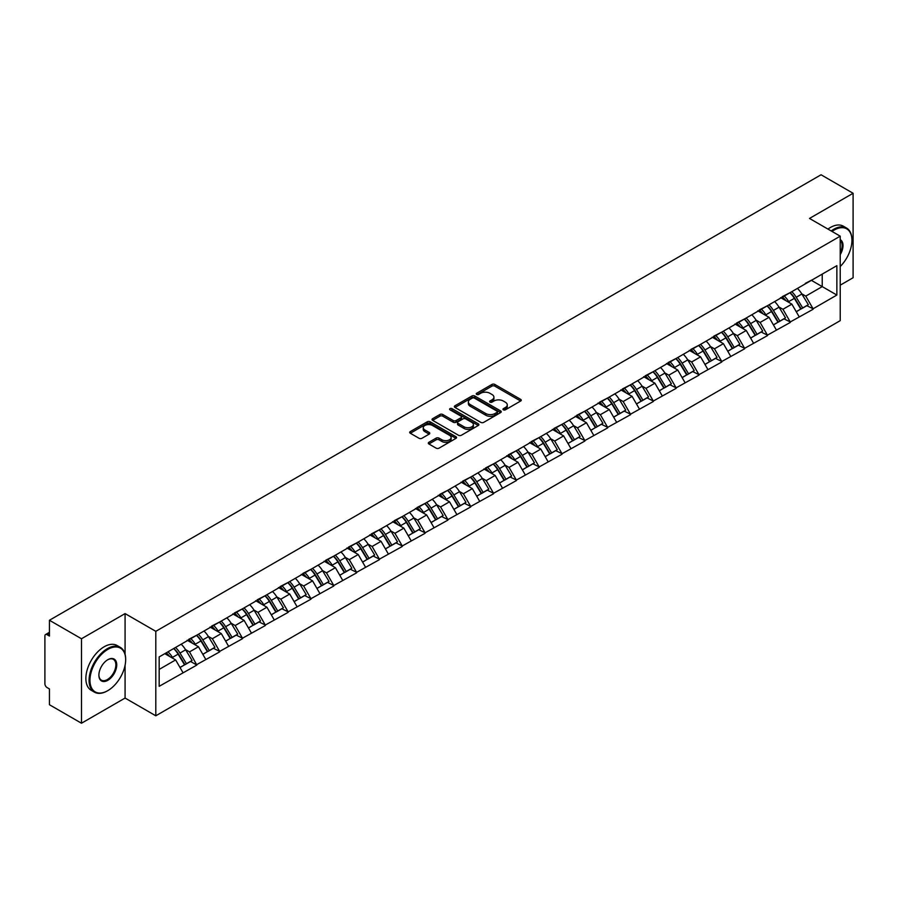 <?xml version="1.0" encoding="UTF-8"?>
<svg xmlns="http://www.w3.org/2000/svg" width="898" height="898" viewBox="0 0 898 898"><rect width="100%" height="100%" fill="white"/><g stroke="black" fill="none" stroke-linecap="round" stroke-linejoin="round"><path stroke-width="1.35" d="M503.396 409.825A1.426 0.819 0 0 0 505.406 409.825L520.66 401.024A2.032 1.167 0 0 0 521.255 400.194A2.032 1.167 0 0 0 520.66 399.363L494.809 384.434A2.032 1.167 0 0 0 491.947 384.434L476.681 393.245A1.426 0.819 0 0 0 476.266 393.829A1.426 0.819 0 0 0 476.681 394.413A1.426 0.819 0 0 0 478.69 394.413L480.666 393.268A6.499 3.749 0 0 1 489.859 393.268L492.014 394.514A6.499 3.749 0 0 1 493.911 397.163A6.499 3.749 0 0 1 492.014 399.823L490.039 400.957A1.426 0.819 0 0 0 489.623 401.541A1.426 0.819 0 0 0 490.039 402.124A1.426 0.819 0 0 0 492.048 402.124L494.023 400.979A6.499 3.749 0 0 1 503.217 400.979L505.372 402.225A6.499 3.749 0 0 1 507.269 404.875A6.499 3.749 0 0 1 505.372 407.524L503.396 408.669A1.426 0.819 0 0 0 502.981 409.252A1.426 0.819 0 0 0 503.396 409.825L503.396 408.669M428.896 442.31A2.032 1.167 0 0 0 428.301 443.141A2.032 1.167 0 0 0 428.896 443.971L436.147 448.158A2.032 1.167 0 0 0 439.021 448.158L455.971 438.37A2.032 1.167 0 0 0 456.566 437.539A2.032 1.167 0 0 0 455.971 436.72L430.12 421.791A2.032 1.167 0 0 0 427.246 421.791L410.296 431.579A2.032 1.167 0 0 0 409.701 432.398A2.032 1.167 0 0 0 410.296 433.229L419.063 438.291A2.032 1.167 0 0 0 421.937 438.291L429.188 434.104A2.032 1.167 0 0 0 429.783 433.274A2.032 1.167 0 0 0 429.188 432.443L424.844 429.94A5.433 3.132 0 0 1 423.25 427.717A5.433 3.132 0 0 1 426.606 424.821A5.433 3.132 0 0 1 432.522 425.506L449.539 435.328A5.433 3.132 0 0 1 451.133 437.539A5.433 3.132 0 0 1 447.776 440.447A5.433 3.132 0 0 1 441.861 439.762L439.021 438.123A2.032 1.167 0 0 0 436.147 438.123L428.896 442.31L428.896 443.971M125.08 613.592L81.482 638.759L49.435 620.26L821.064 174.773L853.1 193.272L809.502 218.439L840.225 236.174L155.803 631.328L125.08 613.592L125.08 654.238M480.812 422.374A2.032 1.167 0 0 0 483.685 422.374L500.635 412.586A2.032 1.167 0 0 0 501.23 411.755A2.032 1.167 0 0 0 500.635 410.925L474.784 396.007A2.032 1.167 0 0 0 471.91 396.007L454.96 405.784A2.032 1.167 0 0 0 454.366 406.614A2.032 1.167 0 0 0 454.96 407.445L480.812 422.374M450.572 410.139A1.426 0.819 0 0 1 452.02 410.341L478.275 425.495L461.348 435.261A2.032 1.167 0 0 1 458.485 435.261L432.634 420.343L432.634 418.681A2.032 1.167 0 0 0 432.039 419.512A2.032 1.167 0 0 0 432.634 420.343M432.634 418.681L439.885 414.494A2.032 1.167 0 0 1 442.759 414.494L453.243 420.545A2.032 1.167 0 0 0 456.105 420.545L460.921 417.772A2.032 1.167 0 0 0 461.516 416.941A2.032 1.167 0 0 0 460.921 416.111L450.01 409.814A1.426 0.819 0 0 1 449.595 409.23A1.426 0.819 0 0 1 450.47 408.467A1.426 0.819 0 0 1 452.02 408.646L478.297 423.822A2.032 1.167 0 0 1 478.892 424.653A2.032 1.167 0 0 1 478.297 425.484L478.297 423.822M81.482 638.759L81.482 723.227L125.08 698.06L155.803 715.796L155.803 631.328M155.803 715.796L840.225 320.653L840.225 236.174M173.752 648.502A13.863 8.003 -120 0 1 178.5 654.047L184.954 664.722L190.589 661.467L196.842 665.07L189.523 651.892L185.471 649.557M196.842 665.07L159.171 686.319L159.171 656.921L836.857 265.662L836.857 295.049L813.083 308.777L805.764 296.116L801.712 293.769M789.993 292.714A13.863 8.003 -120 0 1 794.741 298.259L801.207 308.934L806.831 305.679L813.083 308.777M813.083 309.282L790.262 321.955L782.944 309.282L778.892 306.948M767.173 305.892A13.863 8.003 -120 0 1 771.921 311.438L778.375 322.113L784.01 318.857L790.262 321.955M790.262 322.461L767.442 335.134L760.123 322.461L756.071 320.126M744.352 319.071A13.863 8.003 -120 0 1 749.089 324.616L755.555 335.291L761.19 332.036L767.442 335.134M767.442 335.639L744.61 348.312L737.303 335.639L733.251 333.304M721.521 332.249A13.863 8.003 -120 0 1 726.269 337.794L732.734 348.458L738.369 345.214L744.61 348.312M744.61 348.817L721.79 361.49L714.471 348.817L710.419 346.482M698.7 345.427A13.863 8.003 -120 0 1 703.448 350.972L709.903 361.636L715.538 358.392L721.79 361.49M721.79 361.995L698.97 374.668L691.651 361.995L687.599 359.66M675.88 358.605A13.863 8.003 -120 0 1 680.628 364.15L687.082 374.814L692.717 371.57L698.97 374.668M698.97 375.173L676.138 387.846L668.83 375.173L664.778 372.838M653.048 371.783A13.863 8.003 -120 0 1 657.796 377.328L664.262 387.992L669.897 384.748L676.138 387.846M676.138 388.351L653.317 401.024L645.999 388.351L641.947 386.017M630.228 384.961A13.863 8.003 -120 0 1 634.976 390.507L641.43 401.17L647.065 397.915L653.317 401.024M653.317 401.529L630.497 414.203L623.178 401.529L619.126 399.183M607.407 398.128A13.863 8.003 -120 0 1 612.155 403.685L618.61 414.348L624.245 411.093L630.497 414.203M630.497 414.708L607.665 427.381L600.358 414.708L596.306 412.362M584.576 411.306A13.863 8.003 -120 0 1 589.324 416.863L595.789 427.527L601.424 424.271L607.665 427.381M607.665 427.886L584.845 440.559L577.526 427.886L573.474 425.54M561.755 424.485A13.863 8.003 -120 0 1 566.503 430.041L572.969 440.705L578.593 437.449L584.845 440.559M584.845 441.064L562.025 453.726L554.706 441.064L550.654 438.718M538.935 437.663A13.863 8.003 -120 0 1 543.683 443.219L550.137 453.883L555.772 450.628L562.025 453.726M562.025 454.242L539.193 466.904L531.885 454.242L527.833 451.896M516.114 450.841A13.863 8.003 -120 0 1 520.851 456.386L527.317 467.061L532.952 463.806L539.193 466.904M539.193 467.409L516.372 480.082L509.054 467.409L505.002 465.074M493.283 464.019A13.863 8.003 -120 0 1 498.031 469.564L504.496 480.239L510.12 476.984L516.372 480.082M516.372 480.587L493.552 493.26L486.233 480.587L482.181 478.252M470.462 477.197A13.863 8.003 -120 0 1 475.21 482.742L481.665 493.417L487.3 490.162L493.552 493.26M493.552 493.765L470.732 506.438L463.413 493.765L459.361 491.431M447.642 490.375A13.863 8.003 -120 0 1 452.379 495.921L458.844 506.595L464.479 503.34L470.732 506.438M470.732 506.943L447.9 519.616L440.592 506.943L436.529 504.609M424.81 503.554A13.863 8.003 -120 0 1 429.558 509.099L436.024 519.762L441.659 516.518L447.9 519.616M447.9 520.122L425.08 532.795L417.761 520.122L413.709 517.787M401.99 516.732A13.863 8.003 -120 0 1 406.738 522.277L413.192 532.941L418.827 529.697L425.08 532.795M425.08 533.3L402.259 545.973L394.94 533.3L390.888 530.965M379.169 529.91A13.863 8.003 -120 0 1 383.906 535.455L390.372 546.119L396.007 542.875L402.259 545.973M402.259 546.478L379.427 559.151L372.12 546.478L368.068 544.143M356.338 543.088A13.863 8.003 -120 0 1 361.086 548.633L367.551 559.297L373.186 556.053L379.427 559.151M379.427 559.656L356.607 572.329L349.288 559.656L345.236 557.31M333.517 556.255A13.863 8.003 -120 0 1 338.265 561.811L344.72 572.475L350.355 569.22L356.607 572.329M356.607 572.834L333.787 585.507L326.468 572.834L322.416 570.488M310.697 569.433A13.863 8.003 -120 0 1 315.445 574.989L321.899 585.653L327.534 582.398L333.787 585.507M333.787 586.012L310.955 598.685L303.647 586.012L299.595 583.666M287.865 582.611A13.863 8.003 -120 0 1 292.613 588.168L299.079 598.831L304.714 595.576L310.955 598.685M310.955 599.19L288.135 611.852L280.816 599.19L276.764 596.844M265.045 595.789A13.863 8.003 -120 0 1 269.793 601.346L276.258 612.009L281.882 608.754L288.135 611.852M288.135 612.369L265.314 625.03L257.995 612.369L253.943 610.023M242.224 608.967A13.863 8.003 -120 0 1 246.972 614.513L253.427 625.188L259.062 621.932L265.314 625.03M265.314 625.547L242.482 638.209L235.175 625.547L231.123 623.201M219.404 622.146A13.863 8.003 -120 0 1 224.141 627.691L230.606 638.366L236.241 635.111L242.482 638.209M242.482 638.714L219.662 651.387L212.343 638.714L208.291 636.379M196.572 635.324A13.863 8.003 -120 0 1 201.32 640.869L207.786 651.544L213.41 648.289L219.662 651.387M219.662 651.892L196.842 664.565M189.085 639.14L196.842 635.167M189.523 651.892L198.447 646.74L187.188 640.24M205.765 659.413L198.447 646.74M211.906 625.962L219.662 621.988M212.343 638.714L221.278 633.561L210.009 627.062M228.586 646.234L221.278 633.561M234.737 612.784L242.482 608.822M235.175 625.547L244.099 620.383L232.829 613.884M251.418 633.056L244.099 620.383M257.558 599.606L265.314 595.643M257.995 612.369L266.919 607.216L255.661 600.706M274.238 619.878L266.919 607.216M280.378 586.428L288.135 582.465M280.816 599.19L289.74 594.038L278.481 587.528M297.058 606.7L289.74 594.038M303.21 573.25L310.955 569.287M303.647 586.012L312.571 580.86L301.301 574.35M319.879 593.533L312.571 580.86M326.03 560.083L333.787 556.109M326.468 572.834L335.392 567.682L324.122 561.171M342.71 580.355L335.392 567.682M348.851 546.904L356.607 542.931M349.288 559.656L358.212 554.504L346.954 547.993M365.531 567.177L358.212 554.504M371.682 533.726L379.427 529.753M372.12 546.478L381.044 541.326L369.774 534.826M388.351 553.999L381.044 541.326M394.503 520.548L402.259 516.575M394.94 533.3L403.864 528.147L392.594 521.648M411.183 540.821L403.864 528.147M417.323 507.37L425.08 503.396M417.761 520.122L426.685 514.969L415.426 508.47M434.003 527.642L426.685 514.969M440.143 494.192L447.9 490.218M440.592 506.943L449.516 501.791L438.246 495.292M456.824 514.464L449.516 501.791M462.975 481.014L470.732 477.04M463.413 493.765L472.337 488.613L461.067 482.114M479.655 501.286L472.337 488.613M485.796 467.836L493.552 463.862M486.233 480.587L495.157 475.435L483.899 468.936M502.476 488.108L495.157 475.435M508.616 454.657L516.372 450.684M509.054 467.409L517.989 462.257L506.719 455.757M525.296 474.93L517.989 462.257M531.448 441.479L539.193 437.517M531.885 454.242L540.809 449.09L529.539 442.579M548.128 461.752L540.809 449.09M554.268 428.301L562.025 424.339M554.706 441.064L563.63 435.912L552.371 429.401M570.948 448.573L563.63 435.912M577.088 415.123L584.845 411.161M577.526 427.886L586.45 422.734L575.191 416.223M593.769 435.395L586.45 422.734M599.92 401.945L607.665 397.982M600.358 414.708L609.282 409.555L598.012 403.045M616.589 422.228L609.282 409.555M622.741 388.778L630.497 384.804M623.178 401.529L632.102 396.377L620.832 389.867M639.421 409.05L632.102 396.377M645.561 375.6L653.317 371.626M645.999 388.351L654.923 383.199L643.664 376.689M662.241 395.872L654.923 383.199M668.393 362.422L676.138 358.448M668.83 375.173L677.754 370.021L666.484 363.522M685.062 382.694L677.754 370.021M691.213 349.243L698.97 345.27M691.651 361.995L700.575 356.843L689.305 350.343M707.893 369.516L700.575 356.843M714.033 336.065L721.79 332.092M714.471 348.817L723.395 343.665L712.136 337.165M730.714 356.338L723.395 343.665M736.854 322.887L744.61 318.913M737.303 335.639L746.227 330.486L734.957 323.987M753.534 343.159L746.227 330.486M759.686 309.709L767.442 305.735M760.123 322.461L769.047 317.308L757.777 310.809M776.366 329.981L769.047 317.308M782.506 296.531L790.262 292.557M782.944 309.282L791.868 304.13L780.609 297.631M799.186 316.803L791.868 304.13M805.326 283.353L813.083 279.39M805.764 296.116L822.231 286.608L822.231 274.103L836.857 265.662M811.399 280.356L836.857 295.049M840.225 285.171L853.1 277.74L853.1 193.272M81.482 723.227L49.435 704.728L49.435 688.934L47.1 687.587A3.098 1.796 -120 0 1 44.9 683.782L44.9 635.975A3.098 1.796 -120 0 1 45.54 634.549A3.098 1.796 -120 0 1 47.1 634.706L49.435 636.053L49.435 620.26M159.171 669.425L175.626 659.918L164.794 653.665M182.945 672.591L175.626 659.918M794.416 298.506L795.145 298.933M771.595 311.685L772.325 312.111M748.775 324.863L749.493 325.289M725.954 338.041L726.673 338.467M703.123 351.219L703.852 351.634M680.302 364.397L681.021 364.812M657.482 377.575L658.2 377.991M634.65 390.753L635.38 391.169M611.83 403.932L612.559 404.347M589.009 417.11L589.728 417.525M566.178 430.288L566.907 430.703M543.357 443.466L544.087 443.881M520.537 456.644L521.255 457.06M497.705 469.811L498.435 470.238M474.885 482.989L475.614 483.416M452.064 496.167L452.783 496.594M429.244 509.346L429.962 509.761M406.412 522.524L407.142 522.939M383.592 535.702L384.31 536.117M360.772 548.88L361.49 549.295M337.94 562.058L338.669 562.474M315.119 575.236L315.849 575.652M292.299 588.415L293.017 588.83M269.467 601.593L270.197 602.008M246.647 614.771L247.377 615.186M223.827 627.938L224.545 628.364M200.995 641.116L201.724 641.542M178.174 654.294L178.904 654.721M125.08 698.06L125.08 665.283M503.958 410.027L505.372 409.219A6.499 3.749 0 0 0 507.269 406.57L507.269 404.875M493.911 397.163L493.911 398.858A6.499 3.749 0 0 1 492.014 401.507L490.611 402.315M520.638 401.036L494.809 386.129A2.032 1.167 0 0 0 491.947 386.129L477.253 394.604M500.601 412.597L474.784 397.691A2.032 1.167 0 0 0 471.91 397.691L454.994 407.456M497.043 412.339A1.426 0.819 0 0 0 497.458 411.755A1.426 0.819 0 0 0 497.043 411.172L474.346 398.072A1.426 0.819 0 0 0 472.337 398.072L470.26 399.284A6.499 3.749 0 0 0 468.352 401.934A6.499 3.749 0 0 0 470.26 404.583L485.762 413.54A6.499 3.749 0 0 0 494.955 413.54L497.043 412.339L497.043 414.023A1.426 0.819 0 0 0 497.458 413.45L497.458 411.755M468.352 401.934L468.352 403.617A6.499 3.749 0 0 0 470.26 406.278L470.26 404.583M497.043 414.023L494.955 415.235A6.499 3.749 0 0 1 485.762 415.235L470.26 406.278M432.656 420.354L439.885 416.178L439.885 414.494M461.516 416.941L461.516 418.625A2.032 1.167 0 0 1 460.921 419.456L456.105 422.24A2.032 1.167 0 0 1 453.243 422.24L442.759 416.178A2.032 1.167 0 0 0 439.885 416.178M464.12 426.831A5.433 3.132 0 0 0 470.036 427.504A5.433 3.132 0 0 0 473.392 424.608A5.433 3.132 0 0 0 471.798 422.397L465.804 418.928A2.032 1.167 0 0 0 462.93 418.928L458.126 421.712A2.032 1.167 0 0 0 457.531 422.531A2.032 1.167 0 0 0 458.126 423.362L464.12 426.831L464.12 428.514A5.433 3.132 0 0 0 470.036 429.199A5.433 3.132 0 0 0 473.392 426.303L473.392 424.608M457.531 422.531L457.531 424.226A2.032 1.167 0 0 0 458.126 425.057L458.126 423.362M464.12 428.514L458.126 425.057M451.133 437.539L451.133 439.234A5.433 3.132 0 0 1 447.776 442.13A5.433 3.132 0 0 1 441.861 441.446L439.021 439.818A2.032 1.167 0 0 0 436.147 439.818L428.918 443.982M423.25 427.717L423.25 429.412A5.433 3.132 0 0 0 424.844 431.624L424.844 429.94M429.154 434.116L424.844 431.624M455.971 436.72L455.971 438.37L430.12 423.474A2.032 1.167 0 0 0 427.246 423.474L410.33 433.251M797.424 288.426A16.961 9.799 60 0 1 801.869 294.016L796.234 297.272A16.961 9.799 -120 0 0 791.789 291.682M796.234 297.272L802.7 307.935L808.335 304.691L801.869 294.016M801.207 308.934L802.7 307.935M806.831 305.679L808.335 304.691M782.091 296.778A13.863 8.003 60 0 1 785.918 300.695M784.257 296.026A16.961 9.799 60 0 1 788.702 301.616L789.342 302.671M796.279 311.774L800.792 309.035L794.337 298.372A16.961 9.799 -120 0 0 789.892 292.782M800.792 309.035L796.223 311.673M774.604 301.605A16.961 9.799 60 0 1 779.049 307.195L773.414 310.45A16.961 9.799 -120 0 0 768.969 304.86M773.414 310.45L779.868 321.114L785.503 317.858L779.049 307.195M778.375 322.113L779.868 321.114M784.01 318.857L785.503 317.858M759.27 309.956A13.863 8.003 60 0 1 763.087 313.873M761.437 309.204A16.961 9.799 60 0 1 765.882 314.794L766.51 315.849M773.459 324.953L777.971 322.214L771.505 311.55A16.961 9.799 -120 0 0 767.06 305.96M777.971 322.214L773.403 324.851M751.772 314.783A16.961 9.799 60 0 1 756.217 320.373L750.593 323.628A16.961 9.799 -120 0 0 746.137 318.038M750.593 323.628L757.048 334.292L762.683 331.036L756.217 320.373M755.555 335.291L757.048 334.292M761.19 332.036L762.683 331.036M736.439 323.123A13.863 8.003 60 0 1 740.266 327.052M738.605 322.382A16.961 9.799 60 0 1 743.05 327.972L743.69 329.027M750.638 338.131L755.151 335.392L748.685 324.728A16.961 9.799 -120 0 0 744.24 319.127M755.151 335.392L750.582 338.03M728.952 327.961A16.961 9.799 60 0 1 733.397 333.551L727.762 336.806A16.961 9.799 -120 0 0 723.317 331.216M727.762 336.806L734.227 347.47L739.862 344.215L733.397 333.551M732.734 348.458L734.227 347.47M738.369 345.214L739.862 344.215M713.618 336.301A13.863 8.003 60 0 1 717.446 340.23M715.785 335.56A16.961 9.799 60 0 1 720.23 341.15L720.87 342.205M727.807 351.309L732.319 348.57L725.865 337.906A16.961 9.799 -120 0 0 721.42 332.305M732.319 348.57L727.75 351.208M706.131 341.139A16.961 9.799 60 0 1 710.576 346.729L704.941 349.984A16.961 9.799 -120 0 0 700.496 344.383M704.941 349.984L711.407 360.648L717.031 357.393L710.576 346.729M709.903 361.636L711.407 360.648M715.538 358.392L717.031 357.393M690.798 349.479A13.863 8.003 60 0 1 694.614 353.408M692.964 348.738A16.961 9.799 60 0 1 697.409 354.328L698.038 355.384M704.986 364.487L709.499 361.748L703.044 351.073A16.961 9.799 -120 0 0 698.588 345.483M709.499 361.748L704.93 364.386M683.299 354.317A16.961 9.799 60 0 1 687.745 359.907L682.121 363.162A16.961 9.799 -120 0 0 677.676 357.561M682.121 363.162L688.575 373.826L694.21 370.571L687.745 359.907M687.082 374.814L688.575 373.826M692.717 371.57L694.21 370.571M667.966 362.657A13.863 8.003 60 0 1 671.794 366.586M670.133 361.916A16.961 9.799 60 0 1 674.578 367.507L675.217 368.562M682.166 377.665L686.678 374.926L680.213 364.251A16.961 9.799 -120 0 0 675.767 358.661M686.678 374.926L682.11 377.564M840.225 266.515A25.245 14.57 120 0 0 851.933 240.406A25.245 14.57 120 0 0 834.085 230.101A25.245 14.57 120 0 0 832.008 231.437M831.178 230.954A25.862 14.929 -60 0 1 833.636 229.338A25.862 14.929 -60 0 1 846.578 228.058A25.862 14.929 -60 0 1 851.933 239.901A25.862 14.929 -60 0 1 851.933 240.148M840.225 239.687A12.617 7.285 -60 0 1 840.225 254.639M840.225 252.832A12 6.926 120 0 0 840.225 240.473M827.956 229.091A25.862 14.929 -60 0 1 830.425 227.475A25.862 14.929 -60 0 1 843.357 226.195L846.578 228.058M107.378 690.876L107.816 690.629A25.245 14.57 120 0 0 125.664 659.704A25.245 14.57 120 0 0 107.816 649.4A25.245 14.57 120 0 0 89.957 680.325A25.245 14.57 120 0 0 107.816 690.629L107.378 690.876A25.862 14.929 -60 0 1 94.436 692.156A25.862 14.929 -60 0 1 90.474 671.435A25.862 14.929 -60 0 1 107.378 648.648A25.862 14.929 -60 0 1 120.31 647.368A25.862 14.929 -60 0 1 125.664 659.199A25.862 14.929 -60 0 1 125.664 659.458M107.816 659.704L107.816 659.704A12.617 7.285 -60 0 1 116.74 664.857A12.617 7.285 -60 0 1 107.816 680.325A12.617 7.285 -60 0 1 98.892 675.173A12.617 7.285 -60 0 1 107.816 659.704L107.816 659.704M98.892 674.914A12 6.926 120 0 0 101.373 680.156A12 6.926 120 0 0 107.378 679.562A12 6.926 120 0 0 115.213 668.988A12 6.926 120 0 0 113.373 659.368A12 6.926 120 0 0 107.592 659.839M94.436 692.156L91.226 690.304A25.862 14.929 -60 0 1 87.263 669.571A25.862 14.929 -60 0 1 104.157 646.785A25.862 14.929 -60 0 1 117.088 645.505L120.31 647.368M660.479 367.495A16.961 9.799 60 0 1 664.924 373.085L659.289 376.329A16.961 9.799 -120 0 0 654.844 370.739M659.289 376.329L665.755 387.004L671.39 383.749L664.924 373.085M664.262 387.992L665.755 387.004M669.897 384.748L671.39 383.749M645.146 375.835A13.863 8.003 60 0 1 648.973 379.764M647.312 375.095A16.961 9.799 60 0 1 651.757 380.685L652.397 381.74M659.334 390.832L663.846 388.104L657.392 377.429A16.961 9.799 -120 0 0 652.947 371.839M663.846 388.104L659.278 390.742M637.659 380.673A16.961 9.799 60 0 1 642.104 386.263L636.469 389.507A16.961 9.799 -120 0 0 632.024 383.917M636.469 389.507L642.934 400.182L648.558 396.927L642.104 386.263M641.43 401.17L642.934 400.182M647.065 397.915L648.558 396.927M622.325 389.014A13.863 8.003 60 0 1 626.142 392.931M624.492 388.273A16.961 9.799 60 0 1 628.937 393.863L629.577 394.918M636.514 404.01L641.026 401.283L634.572 390.608A16.961 9.799 -120 0 0 630.115 385.018M641.026 401.283L636.457 403.92M614.827 393.84A16.961 9.799 60 0 1 619.283 399.442L613.648 402.686A16.961 9.799 -120 0 0 609.203 397.096M613.648 402.686L620.103 413.361L625.738 410.105L619.283 399.442M618.61 414.348L620.103 413.361M624.245 411.093L625.738 410.105M599.494 402.192A13.863 8.003 60 0 1 603.321 406.109M601.66 401.451A16.961 9.799 60 0 1 606.105 407.041L606.745 408.096M613.693 417.188L618.206 414.449L611.74 403.786A16.961 9.799 -120 0 0 607.295 398.196M618.206 414.449L613.637 417.099M592.006 407.019A16.961 9.799 60 0 1 596.452 412.609L590.817 415.864A16.961 9.799 -120 0 0 586.372 410.274M590.817 415.864L597.282 426.539L602.917 423.284L596.452 412.609M595.789 427.527L597.282 426.539M601.424 424.271L602.917 423.284M576.673 415.37A13.863 8.003 60 0 1 580.501 419.287M578.84 414.629A16.961 9.799 60 0 1 583.285 420.219L583.925 421.263M590.862 430.366L595.385 427.628L588.92 416.964A16.961 9.799 -120 0 0 584.475 411.374M595.385 427.628L590.805 430.265M569.186 420.197A16.961 9.799 60 0 1 573.631 425.787L567.996 429.042A16.961 9.799 -120 0 0 563.551 423.452M567.996 429.042L574.462 439.706L580.086 436.462L573.631 425.787M572.969 440.705L574.462 439.706M578.593 437.449L580.086 436.462M553.853 428.548A13.863 8.003 60 0 1 557.669 432.466M556.019 427.807A16.961 9.799 60 0 1 560.464 433.397L561.104 434.441M568.041 443.545L572.554 440.806L566.099 430.142A16.961 9.799 -120 0 0 561.654 424.552M572.554 440.806L567.985 443.444M546.354 433.375A16.961 9.799 60 0 1 550.811 438.965L545.176 442.22A16.961 9.799 -120 0 0 540.731 436.63M545.176 442.22L551.63 452.884L557.265 449.64L550.811 438.965M550.137 453.883L551.63 452.884M555.772 450.628L557.265 449.64M531.021 441.726A13.863 8.003 60 0 1 534.849 445.644M533.188 440.974A16.961 9.799 60 0 1 537.644 446.575L538.272 447.619M545.221 456.723L549.733 453.984L543.268 443.32A16.961 9.799 -120 0 0 538.822 437.73M549.733 453.984L545.165 456.622M523.534 446.553A16.961 9.799 60 0 1 527.979 452.143L522.344 455.398A16.961 9.799 -120 0 0 517.899 449.808M522.344 455.398L528.81 466.062L534.445 462.818L527.979 452.143M527.317 467.061L528.81 466.062M532.952 463.806L534.445 462.818M508.201 454.904A13.863 8.003 60 0 1 512.028 458.822M510.367 454.152A16.961 9.799 60 0 1 514.812 459.754L515.452 460.797M522.389 469.901L526.913 467.162L520.447 456.498A16.961 9.799 -120 0 0 516.002 450.908M526.913 467.162L522.333 469.8M500.714 459.731A16.961 9.799 60 0 1 505.159 465.321L499.524 468.576A16.961 9.799 -120 0 0 495.079 462.986M499.524 468.576L505.989 479.24L511.624 475.996L505.159 465.321M504.496 480.239L505.989 479.24M510.12 476.984L511.624 475.996M485.38 468.083A13.863 8.003 60 0 1 489.208 472M487.547 467.33A16.961 9.799 60 0 1 491.992 472.92L492.632 473.976M499.569 483.079L504.081 480.34L497.627 469.676A16.961 9.799 -120 0 0 493.182 464.086M504.081 480.34L499.513 482.978M477.893 472.909A16.961 9.799 60 0 1 482.338 478.499L476.703 481.755A16.961 9.799 -120 0 0 472.258 476.165M476.703 481.755L483.158 492.418L488.793 489.163L482.338 478.499M481.665 493.417L483.158 492.418M487.3 490.162L488.793 489.163M462.56 481.249A13.863 8.003 60 0 1 466.376 485.178M464.726 480.509A16.961 9.799 60 0 1 469.171 486.099L469.8 487.154M476.748 496.257L481.261 493.518L474.795 482.855A16.961 9.799 -120 0 0 470.35 477.265M481.261 493.518L476.692 496.156M455.062 486.087A16.961 9.799 60 0 1 459.507 491.677L453.883 494.933A16.961 9.799 -120 0 0 449.427 489.343M453.883 494.933L460.337 505.596L465.972 502.341L459.507 491.677M458.844 506.595L460.337 505.596M464.479 503.34L465.972 502.341M439.728 494.428A13.863 8.003 60 0 1 443.556 498.356M441.895 493.687A16.961 9.799 60 0 1 446.34 499.277L446.98 500.332M453.928 509.435L458.44 506.697L451.975 496.033A16.961 9.799 -120 0 0 447.53 490.431M458.44 506.697L453.86 509.334M432.241 499.266A16.961 9.799 60 0 1 436.686 504.856L431.051 508.111A16.961 9.799 -120 0 0 426.606 502.521M431.051 508.111L437.517 518.775L443.152 515.519L436.686 504.856M436.024 519.762L437.517 518.775M441.659 516.518L443.152 515.519M416.908 507.606A13.863 8.003 60 0 1 420.735 511.534M419.074 506.865A16.961 9.799 60 0 1 423.519 512.455L424.159 513.51M431.096 522.614L435.609 519.875L429.154 509.2A16.961 9.799 -120 0 0 424.709 503.61M435.609 519.875L431.04 522.513M409.421 512.444A16.961 9.799 60 0 1 413.866 518.034L408.231 521.289A16.961 9.799 -120 0 0 403.786 515.688M408.231 521.289L414.696 531.953L420.32 528.697L413.866 518.034M413.192 532.941L414.696 531.953M418.827 529.697L420.32 528.697M394.087 520.784A13.863 8.003 60 0 1 397.904 524.713M396.254 520.043A16.961 9.799 60 0 1 400.699 525.633L401.327 526.688M408.276 535.792L412.788 533.053L406.323 522.378A16.961 9.799 -120 0 0 401.877 516.788M412.788 533.053L408.22 535.691M386.589 525.622A16.961 9.799 60 0 1 391.034 531.212L385.41 534.456A16.961 9.799 -120 0 0 380.965 528.866M385.41 534.456L391.865 545.131L397.5 541.876L391.034 531.212M390.372 546.119L391.865 545.131M396.007 542.875L397.5 541.876M371.256 533.962A13.863 8.003 60 0 1 375.083 537.891M373.422 533.221A16.961 9.799 60 0 1 377.867 538.811L378.507 539.866M385.455 548.959L389.968 546.231L383.502 535.556A16.961 9.799 -120 0 0 379.057 529.966M389.968 546.231L385.399 548.869M363.769 538.8A16.961 9.799 60 0 1 368.214 544.39L362.579 547.634A16.961 9.799 -120 0 0 358.134 542.044M362.579 547.634L369.044 558.309L374.679 555.054L368.214 544.39M367.551 559.297L369.044 558.309M373.186 556.053L374.679 555.054M348.435 547.14A13.863 8.003 60 0 1 352.263 551.058M350.602 546.399A16.961 9.799 60 0 1 355.047 551.989L355.687 553.045M362.624 562.137L367.136 559.409L360.682 548.734A16.961 9.799 -120 0 0 356.237 543.144M367.136 559.409L362.567 562.047M340.948 551.967A16.961 9.799 60 0 1 345.393 557.568L339.758 560.812A16.961 9.799 -120 0 0 335.313 555.222M339.758 560.812L346.224 571.487L351.848 568.232L345.393 557.568M344.72 572.475L346.224 571.487M350.355 569.22L351.848 568.232M325.615 560.318A13.863 8.003 60 0 1 329.431 564.236M327.781 559.577A16.961 9.799 60 0 1 332.226 565.168L332.866 566.223M339.803 575.315L344.316 572.587L337.861 561.912A16.961 9.799 -120 0 0 333.405 556.322M344.316 572.587L339.747 575.225M318.116 565.145A16.961 9.799 60 0 1 322.573 570.746L316.938 573.99A16.961 9.799 -120 0 0 312.493 568.4M316.938 573.99L323.392 584.665L329.027 581.41L322.573 570.746M321.899 585.653L323.392 584.665M327.534 582.398L329.027 581.41M302.783 573.496A13.863 8.003 60 0 1 306.611 577.414M304.95 572.756A16.961 9.799 60 0 1 309.395 578.346L310.034 579.401M316.983 588.493L321.495 585.754L315.03 575.09A16.961 9.799 -120 0 0 310.585 569.5M321.495 585.754L316.927 588.403M295.296 578.323A16.961 9.799 60 0 1 299.741 583.913L294.106 587.169A16.961 9.799 -120 0 0 289.661 581.578M294.106 587.169L300.572 597.844L306.207 594.588L299.741 583.913M299.079 598.831L300.572 597.844M304.714 595.576L306.207 594.588M279.963 586.675A13.863 8.003 60 0 1 283.79 590.592M282.129 585.934A16.961 9.799 60 0 1 286.574 591.524L287.214 592.568M294.151 601.671L298.675 598.932L292.209 588.269A16.961 9.799 -120 0 0 287.764 582.679M298.675 598.932L294.095 601.57M272.476 591.501A16.961 9.799 60 0 1 276.921 597.091L271.286 600.347A16.961 9.799 -120 0 0 266.841 594.757M271.286 600.347L277.751 611.01L283.375 607.766L276.921 597.091M276.258 612.009L277.751 611.01M281.882 608.754L283.375 607.766M257.142 599.853A13.863 8.003 60 0 1 260.959 603.77M259.309 599.112A16.961 9.799 60 0 1 263.754 604.702L264.394 605.746M271.331 614.849L275.843 612.11L269.389 601.447A16.961 9.799 -120 0 0 264.944 595.857M275.843 612.11L271.275 614.748M249.644 604.68A16.961 9.799 60 0 1 254.1 610.27L248.465 613.525A16.961 9.799 -120 0 0 244.02 607.935M248.465 613.525L254.92 624.189L260.555 620.945L254.1 610.27M253.427 625.188L254.92 624.189M259.062 621.932L260.555 620.945M234.311 613.031A13.863 8.003 60 0 1 238.138 616.948M236.477 612.279A16.961 9.799 60 0 1 240.933 617.88L241.562 618.924M248.51 628.028L253.023 625.289L246.557 614.625A16.961 9.799 -120 0 0 242.112 609.035M253.023 625.289L248.454 627.927M226.824 617.858A16.961 9.799 60 0 1 231.269 623.448L225.634 626.703A16.961 9.799 -120 0 0 221.189 621.113M225.634 626.703L232.099 637.367L237.734 634.123L231.269 623.448M230.606 638.366L232.099 637.367M236.241 635.111L237.734 634.123M211.49 626.209A13.863 8.003 60 0 1 215.318 630.127M213.657 625.457A16.961 9.799 60 0 1 218.102 631.047L218.742 632.102M225.679 641.206L230.202 638.467L223.737 627.803A16.961 9.799 -120 0 0 219.292 622.213M230.202 638.467L225.623 641.105M204.003 631.036A16.961 9.799 60 0 1 208.448 636.626L202.813 639.881A16.961 9.799 -120 0 0 198.368 634.291M202.813 639.881L209.279 650.545L214.914 647.29L208.448 636.626M207.786 651.544L209.279 650.545M213.41 648.289L214.914 647.29M188.67 639.387A13.863 8.003 60 0 1 192.498 643.305M190.836 638.635A16.961 9.799 60 0 1 195.281 644.225L195.921 645.28M202.858 654.384L207.371 651.645L200.916 640.981A16.961 9.799 -120 0 0 196.471 635.391M207.371 651.645L202.802 654.283M181.183 644.214A16.961 9.799 60 0 1 185.628 649.804L179.993 653.059A16.961 9.799 -120 0 0 175.548 647.469M179.993 653.059L186.447 663.723L192.082 660.468L185.628 649.804M184.954 664.722L186.447 663.723M190.589 661.467L192.082 660.468M166.22 652.846A13.863 8.003 60 0 1 169.666 656.483M168.005 651.813A16.961 9.799 60 0 1 172.461 657.403L173.089 658.459M180.038 667.562L184.55 664.823L178.085 654.159A16.961 9.799 -120 0 0 173.64 648.558M184.55 664.823L179.982 667.461M49.435 633.359L47.1 634.706M505.372 409.219L505.372 407.524M490.039 402.124L490.039 400.957M492.014 401.507L492.014 399.823M476.681 394.413L476.681 393.245M491.947 386.129L491.947 384.434M494.809 386.129L494.809 384.434M520.66 401.024L520.66 399.363M454.96 407.445L454.96 405.784M471.91 397.691L471.91 396.007M474.784 397.691L474.784 396.007M500.635 412.586L500.635 410.925M485.762 415.235L485.762 413.54M494.955 415.235L494.955 413.54M442.759 416.178L442.759 414.494M453.243 422.24L453.243 420.545M456.105 422.24L456.105 420.545M460.921 419.456L460.921 417.772M452.02 410.341L452.02 408.646M436.147 439.818L436.147 438.123M439.021 439.818L439.021 438.123M441.861 441.446L441.861 439.762M429.188 434.104L429.188 432.443M410.296 433.229L410.296 431.579M427.246 423.474L427.246 421.791M430.12 423.474L430.12 421.791M794.337 298.372L788.702 301.616M771.505 311.55L765.882 314.794M748.685 324.728L743.05 327.972M725.865 337.906L720.23 341.15M703.044 351.073L697.409 354.328M680.213 364.251L674.578 367.507M657.392 377.429L651.757 380.685M634.572 390.608L628.937 393.863M611.74 403.786L606.105 407.041M588.92 416.964L583.285 420.219M566.099 430.142L560.464 433.397M543.268 443.32L537.644 446.575M520.447 456.498L514.812 459.754M497.627 469.676L491.992 472.92M474.795 482.855L469.171 486.099M451.975 496.033L446.34 499.277M429.154 509.2L423.519 512.455M406.323 522.378L400.699 525.633M383.502 535.556L377.867 538.811M360.682 548.734L355.047 551.989M337.861 561.912L332.226 565.168M315.03 575.09L309.395 578.346M292.209 588.269L286.574 591.524M269.389 601.447L263.754 604.702M246.557 614.625L240.933 617.88M223.737 627.803L218.102 631.047M200.916 640.981L195.281 644.225M178.085 654.159L172.461 657.403M49.435 632.304L45.54 634.549"/></g></svg>
